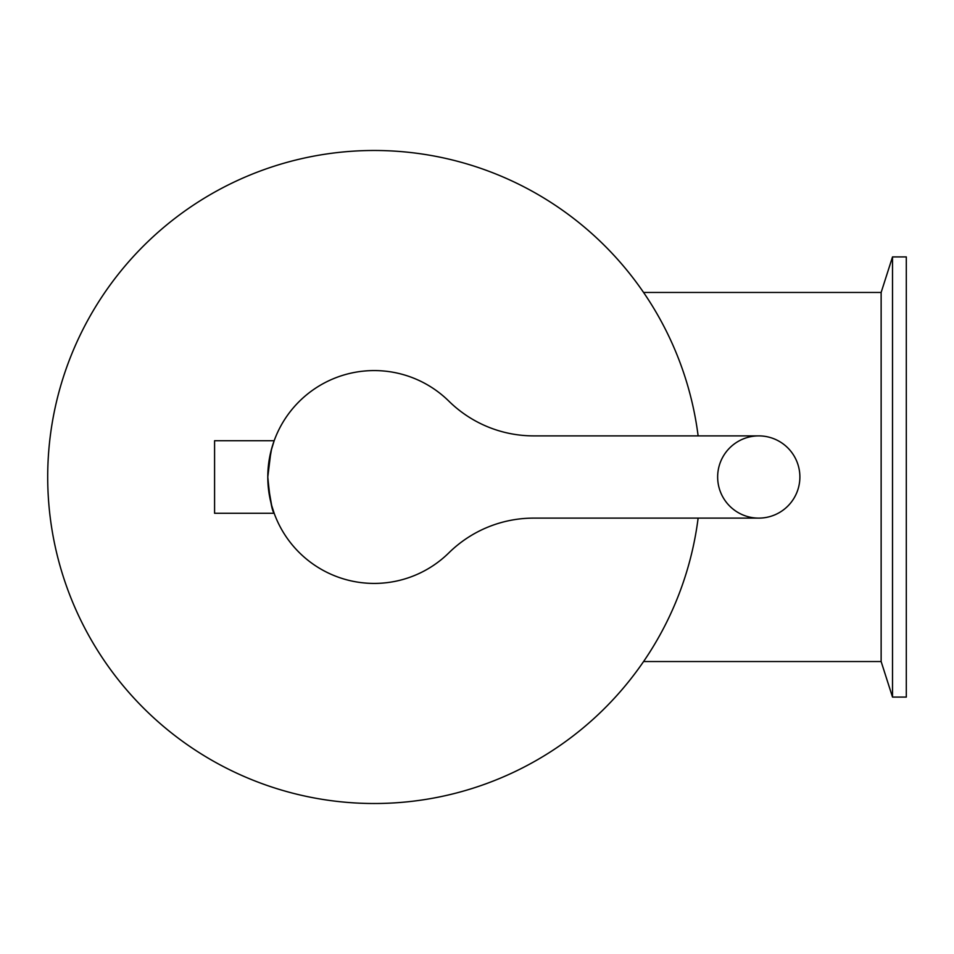 <?xml version="1.0" encoding="UTF-8"?>
<svg xmlns="http://www.w3.org/2000/svg" width="954" height="954" viewBox="0 0 954 954"><rect width="100%" height="100%" fill="white"/><g stroke="black" fill="none" stroke-linecap="round" stroke-linejoin="round"><path stroke-width="1.43" d="M698.125 518.117A326.506 326.506 0 0 1 199.207 752.646A326.506 326.506 0 0 1 199.207 201.354A326.506 326.506 0 0 1 698.125 435.883M643.568 661.539L881.138 661.539L881.138 292.461L643.568 292.461M906.3 697.088L906.3 256.912L892.515 256.912L892.515 697.088L906.3 697.088M799.881 477A41.117 41.117 0 0 1 738.205 512.608A41.117 41.117 0 0 1 738.205 441.392A41.117 41.117 0 0 1 799.881 477M268.11 468.867L271.628 448.678L274.168 440.724L270.936 451.337L267.788 477C269.863 499.049 271.985 511.141 274.168 513.276L271.628 505.322L268.11 485.133M274.168 440.724L214.578 440.724L214.578 513.276L274.168 513.276M758.764 518.117L533.668 518.117A120.931 120.931 0 0 0 448.857 552.855A106.419 106.419 0 0 1 298.757 552.044A106.419 106.419 0 0 1 298.757 401.956A106.419 106.419 0 0 1 448.857 401.145A120.931 120.931 0 0 0 533.668 435.883L758.764 435.883M881.138 661.539L892.515 697.088M881.138 292.461L892.515 256.912"/></g></svg>

